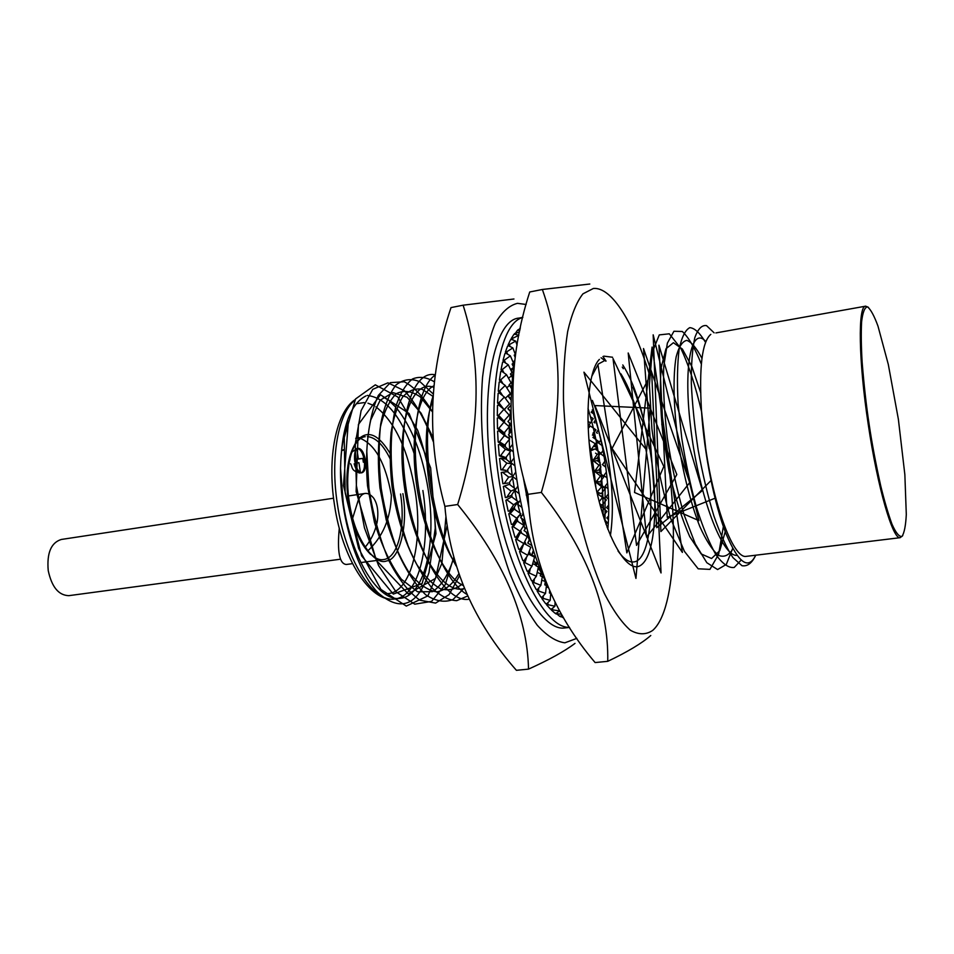 <?xml version="1.0" encoding="UTF-8"?>
<svg xmlns="http://www.w3.org/2000/svg" width="954" height="954" viewBox="0 0 954 954"><rect width="100%" height="100%" fill="white"/><g stroke="black" fill="none" stroke-linecap="round" stroke-linejoin="round"><path stroke-width="1.43" d="M390.83 454.641C379.346 435.107 368.709 429.825 358.919 438.804C349.092 447.951 345.217 477.668 349.307 502.126C353.517 535.659 373.801 566.318 386.656 560.952C400.131 559.366 408.252 523.734 402.886 493.647M363.343 462.213L362.77 458.421L355.961 459.399M356.236 448.714L355.317 448.917M365.954 395.922C349.927 404.126 341.449 428.31 340.542 468.486L343.249 503.187C351.132 558.197 378.571 601.867 399.976 598.361C424.447 596.739 436.825 543.267 428.215 489.724C422.562 454.653 412.068 427.511 396.721 408.3M746.744 556.301L746.159 556.373C734.067 558.901 714.629 509.519 705.757 448.905L701.5 410.912C704.195 453.913 714.463 504.38 726.054 533.823C738.563 563.23 748.449 570.361 755.711 555.216M339.278 528.122C337.096 551.698 339.433 563.826 346.29 564.482L352.491 563.659M367.827 550.84C382.84 536.828 390.687 518.344 391.378 495.376C385.678 463.763 375.447 444.814 360.672 438.542M333.554 498.215L61.318 539.463C51.087 542.635 46.722 552.998 48.225 570.575C51.743 586.996 58.611 595.356 68.831 595.666L69.177 595.618M348.508 495.949L365.179 493.433C368.029 493.111 370.867 494.697 373.694 498.179C377.605 504.141 378.738 512.203 377.116 522.351C375.041 531.879 371.046 540.167 365.143 547.214M354.757 461.056C356.236 468.545 358.656 472.445 361.995 472.731C365.048 471.562 366.169 467.293 365.37 459.947C363.903 452.47 361.483 448.571 358.108 448.273C355.079 449.441 353.97 453.699 354.757 461.056M360.278 437.54L355.699 438.303M343.249 449.763L342.939 450.419M352.658 518.189L358.12 500.635C359.92 496.271 362.27 493.874 365.179 493.433M358.954 472.945L359.753 472.981M362.77 458.421L358.358 458.862L356.844 448.869M360.409 472.433L358.931 462.678L355.186 463.286M354.554 459.387L356.844 459.017L354.542 459.256M358.358 458.862L354.566 459.482M715.882 332.922L865.672 306.174L868.498 307.379M710.802 334.365C702.061 341.759 698.96 367.278 701.5 410.912M395.683 407.119L389.542 401.205M387.133 399.38L383.222 397.031M445.947 516.484L441.917 563.265L427.893 595.868L406.285 606.088L380.932 589.429L358.632 548.395L345.157 492.836L344.239 437.659L355.544 398.975L375.304 384.832L397.854 397.031L417.733 430.421C428.441 461.354 434.285 493.957 435.239 528.218L428.99 572.543C417.613 606.052 400.465 612.647 377.546 592.339C356.617 570.444 339.767 515.852 340.542 468.486C340.888 449.608 343.512 433.867 348.401 421.251L343.464 485.574L361.649 555.884L393.286 594.092L422.121 583.562L435.966 533.656L430.648 467.925L409.123 413.511L380.455 394.753L358.418 424.47L356.128 491.572L376.353 560.403L408.193 593.913L435.525 578.374L447.14 525.427M432.973 437.516L421.072 413.165L407.072 397.246L392.917 392.583L380.157 400.227L370.736 420.01C366.646 438.458 365.573 460.365 367.505 485.717L374.445 522.315C381.934 546.117 390.89 565.09 401.324 579.221L417.59 591.802L432.627 591.659C441.726 585.458 448.774 574.129 453.782 557.661M459.47 575.918L449.072 594.64L435.608 603.107L419.879 600.209C408.682 592.231 398.247 578.851 388.588 560.058C379.573 538.02 373.026 514.206 368.948 488.603L366.777 451.075C368.137 427.845 372 409.278 378.356 395.373L390.353 382.649L404.186 381.755C414.131 386.835 423.504 396.816 432.317 411.711L420.285 396.936C411.854 391.009 403.888 389.912 396.387 393.644C389.315 400.561 383.961 411.818 380.312 427.428C377.844 445.482 377.712 465.612 379.919 487.816L386.215 519.906C392.571 540.906 400.143 558.376 408.944 572.328C418.222 583.836 427.452 590.359 436.658 591.874C445.136 590.478 452.494 584.48 458.755 573.855M433.009 396.387L422.157 389.315C415.133 387.98 408.634 390.544 402.648 397.007C397.341 405.808 393.477 417.709 391.08 432.675C389.614 449.584 389.971 467.806 392.13 487.339C396.852 517.366 405.068 543.076 416.767 564.47C424.47 576.24 432.484 584.385 440.796 588.916C448.762 590.979 455.976 589.274 462.44 583.812M433.784 387.372C412.116 378.607 395.671 424.566 404.269 485.717C412.331 546.07 442.322 595.845 464.324 588.463M433.939 385.774C418.079 393.239 409.719 434.786 416.433 483.761C423.027 531.819 443.562 576.514 463.084 585.446M432.699 401.264C417.971 436.097 429.67 525.845 455.63 564.136M524.211 526.56L524.557 520.371M511.463 427.368L510.116 423.445M528.886 552.318L530.46 555.097M533.691 560.236L536.398 564.005M605.039 521.552L605.11 487.721M605.42 361.029L601.092 357.75M649.257 448.702C643.199 411.043 634.374 383.114 622.783 364.941M598.027 365.096L626.838 552.879L663.805 466.446L613.017 358.525L636.556 545.402L676.827 474.532L628.197 352.992L646.55 537.019L689.706 482.617L643.521 348.544L656.781 527.669L702.43 490.571L658.94 345.169L667.228 517.318L715.011 498.238M700.594 392.38L691.877 366.586L682.372 349.045L673.405 342.713L665.975 348.77L661.229 367.445C659.691 385.333 660.216 407.334 662.803 433.462L669.183 472.039C675.241 497.857 682.086 519.393 689.73 536.625L701.178 553.928L711.565 558.507L719.745 550.673L725.243 531.712M701.953 358.418C696.647 348.174 691.614 342.164 686.856 340.387C682.408 341.186 678.831 346.707 676.136 356.963C673.023 374.922 673.357 403.888 677.543 437.159C682.229 469.69 690.457 502.83 699.831 526.572C706.067 540.453 712.268 550.029 718.41 555.311C724.062 557.625 728.904 555.466 732.922 548.836M705.853 341.556C691.543 325.374 682.587 365.966 691.149 431.47C699.294 495.686 721.963 556.802 736.977 555.371M755.747 555.216C751.979 563.146 747.387 566.64 741.973 565.71L732.863 557.53C726.423 547.62 720.079 533.703 713.842 515.792C707.689 495.436 702.478 473.578 698.197 450.205C694.584 426.724 692.282 404.377 691.304 383.15C691.197 364.201 692.365 349.021 694.822 337.609C697.982 328.856 701.882 324.861 706.544 325.636L714.117 332.827M741.091 560.141L734.198 567.475C728.725 568.19 722.607 563.897 715.858 554.608C709.192 542.814 702.693 526.918 696.337 506.908C690.338 484.93 685.497 462.118 681.812 438.47L678.091 403.673C676.994 381.862 677.34 363.772 679.117 349.414C681.681 337.251 685.234 330.001 689.802 327.651C694.643 328.045 699.89 332.946 705.543 342.367M732.684 548.395L726.292 564.446L717.599 569.55L706.842 562.729L695.299 543.923L684.101 514.814C677.006 490.463 671.413 464.836 667.311 437.934C664.163 410.757 662.97 386.859 663.769 366.253L667.371 343.13L673.929 331.265L682.325 331.491C688.681 337.418 695.025 348.293 701.333 364.106M723.359 526.56L718.636 554.262L709.919 569.383L698.173 568.799L684.412 551.352L670.936 519.131C662.434 490.606 656.09 460.496 651.904 428.811L649.4 385.082L652.107 352.741L659.274 334.902L669.291 333.805L680.822 348.341C688.526 364.559 695.43 385.631 701.536 411.544M710.98 480.554L660.895 531.569L653.168 334.818L698.948 520.634L634.517 492.467L652.083 347.065L682.384 552.414L612.086 448.452L651.677 372.799L661.039 572.937L594.95 405.557L650.151 408.181L635.948 578.422L583.943 372.167L646.12 449.489M602.928 356.546L606.052 361.089M588.034 408.384C598.456 442.918 603.488 478.658 603.107 515.613M541.061 572.185L538.175 568M536.172 564.792L533.644 560.392M531.02 555.383L529.172 551.543M526.107 544.639L524.819 541.502M521.695 533.286L520.645 530.329M511.284 371.011L512.787 367.994M509.329 426.474L510.927 431.733M522.899 511.988L522.911 514.266M522.887 519.214L522.828 522.351M456.179 565.937C430.91 522.434 420.01 435.501 433.021 396.268M466.888 594.366C446.257 582.644 424.9 534.395 417.876 483.034C410.733 430.636 418.889 385.583 435.251 375.101M469.129 599.195C445.315 603.691 414.418 549.838 405.653 485.431C396.447 420.165 412.605 369.508 435.298 374.827M467.627 596L456.739 600.662C448.607 600.304 440.188 595.892 431.47 587.414C423.135 577.003 415.384 563.254 408.205 546.153C401.67 527.407 396.757 507.826 393.453 487.411C389.602 456.346 390.675 426.665 396.041 405.855C400.334 393.167 405.82 384.2 412.498 378.965C419.414 376.15 426.712 377.116 434.38 381.862M464.181 588.117L453.114 599.446C444.755 602.856 435.596 601.282 425.639 594.712C415.872 585.243 406.809 571.529 398.438 553.57C390.699 533.179 384.963 511.523 381.23 488.579C378.726 465.266 378.547 443.777 380.694 424.101C384.033 406.929 389.149 393.871 396.053 384.915C403.614 379.096 411.699 378.118 420.309 381.982L433.188 393.954M453.722 557.446L445.208 584.719L431.613 601.39L414.751 604.168L395.982 591.79L378.583 565.591L364.452 527.86L356.391 485.586L355.27 443.944L361.101 410.637L372.74 389.339L387.944 382.828L404.556 390.83C415.586 402.886 425.162 419.832 433.283 441.654M632.836 387.157C640.003 404.568 645.643 425.043 649.746 448.583C658.797 500.743 655.636 554.405 641.326 564.875C627.207 576.252 603.846 535.003 593.388 474.698C584.098 423.051 587.354 371.368 599.41 359.348M603.799 356.14L612.54 357.237M622.246 367.087L623.344 368.709M617.977 550.923C623.463 558.639 628.591 562.323 633.361 561.954C650.485 561.298 655.768 504.451 645.918 449.537C640.062 416.659 631.727 391.438 620.923 373.861M603.715 361.125L598.492 363.951M598.206 364.237L591.802 376.27M649.626 375.327C634.124 323.656 612.039 286.832 593.4 288.454L582.954 293.832C576.669 301.81 571.577 314.367 567.666 331.527C564.613 351.12 563.206 373.98 563.456 400.12C564.732 427.523 567.678 455.642 572.281 484.477C580.247 527.145 591.647 565.543 604.514 593.793C613.219 610.596 621.829 622.735 630.332 630.212C638.548 634.887 646.001 634.947 652.691 630.415C677.245 608.962 679.57 510.128 661.766 424.065M610.393 535.754C613.72 512.584 612.826 485.789 607.698 455.344C604.037 434.535 598.921 416.23 592.362 400.406M607.781 529.243L607.805 529.267C609.809 507.063 608.533 482.545 603.954 455.702C601.044 439.078 597.144 423.803 592.243 409.874M515.017 359.109C508.744 395.481 509.949 439.377 518.618 490.785C525.511 528.266 534.991 559.616 547.071 584.838M528.945 508.077L523.221 477.072M589.799 284.03L542.361 289.479C563.635 349.486 563.301 417.125 541.347 492.407C586.638 550.088 608.771 606.398 607.746 661.325C627.494 651.916 641.839 643.306 650.783 635.507M607.746 661.325L595.117 662.565C553.034 613.017 530.662 556.945 527.991 494.339L541.347 492.407M542.361 289.479L529.732 291.984C507.898 359.193 507.313 426.653 527.991 494.339M526.226 494.709L527.443 494.542L526.358 495.353M593.579 413.774L591.206 412.319L591.611 411.711M597.395 433.283L596.441 432.627L598.337 429.789M604.073 456.358L600.71 453.854L603.011 450.526M607.078 477.978L603.918 475.486L606.398 472.111M608.58 499.133L605.981 497.01L608.354 494.053M608.509 519.274L606.851 517.903L608.64 515.899M547.548 585.983L544.794 584.874L546.248 583.109M539.57 567.606L535.909 565.722L537.829 563.051M531.855 545.569L527.753 543.064L530.054 539.642M524.927 520.634L520.669 517.664L523.281 513.705M519.155 493.683L514.945 490.475L517.831 486.218M514.802 465.743L510.819 462.523L513.896 458.23M512.059 437.898L508.434 434.893L511.63 430.838M511.034 411.222L507.874 408.658L511.046 405.092M511.714 386.728L509.138 384.772L512.071 381.958M513.979 365.287L512.119 364.082L514.468 362.198M515.446 355.854L514.218 355.138L515.685 354.089M512.668 375.578L510.426 373.98L513.121 371.607M511.165 398.641L508.279 396.363L511.368 393.143M511.332 424.351L507.922 421.537L511.129 417.697M513.216 451.743L509.4 448.595L512.56 444.385M516.782 479.767L512.668 476.523L515.661 472.218M521.874 507.349L517.628 504.225L520.383 500.087M528.266 533.405L524.068 530.651L526.525 526.93M535.635 556.993L531.724 554.787L533.835 551.71M543.601 577.301L540.274 575.775L541.979 573.545M550.828 593.424L549.409 592.947L550.208 592.064M607.173 527.598L608.044 526.68M608.747 509.364L606.565 507.564L608.724 505.012M608.02 488.651L605.098 486.29L607.567 483.07M605.754 467.198L602.451 464.646L604.884 461.247M602.022 445.542L598.707 443.157L600.829 440.021M594.855 422.92L593.937 422.324L595.534 419.903L593.937 422.324M591.206 412.319L591.563 411.568M606.851 517.903L608.497 519.715M545.378 581.248L544.794 584.874M537.174 561.274L535.909 565.722M529.816 538.819L527.753 543.064M511.046 412.152L507.874 408.658M511.594 388.648L509.138 384.772M513.681 367.302L512.119 364.082M515.22 357.488L514.218 355.138M512.453 377.665L510.426 373.98M511.129 400.167L508.279 396.363M511.344 424.518L507.922 421.537M526.501 526.858L524.068 530.651M533.381 550.327L531.724 554.787M541.18 571.613L540.274 575.775M549.647 590.824L549.409 592.947M606.565 507.564L608.747 509.472M575 643.378C564.72 651.2 549.23 659.774 528.528 669.124L516.412 670.316C473.935 622.163 450.097 567.523 444.886 506.371C426.641 440.199 428.68 373.932 451.003 307.593L463.119 305.197L513.956 298.996M529.303 539.869L526.179 532.034M525.094 529.053L521.552 518.284M521.158 516.937L520.383 514.266M520.073 513.169L517.772 504.344M517.712 504.094L517.342 502.543M516.913 500.695L514.731 490.38M514.301 488.078L512.584 477.871M512.226 475.426L510.927 465.147M510.688 462.857L509.794 452.315M509.674 450.491L509.579 448.75M509.555 448.38L509.233 439.46M509.221 438.435L509.186 435.525M509.186 433.939L509.484 422.896M509.686 419.426L510.426 411.472M576.86 638.357L564.863 642.817C556.099 641.66 546.904 635.817 537.305 625.287C527.681 612.063 518.511 594.724 509.782 573.282C501.589 549.862 494.721 524.295 489.199 496.569C482.068 453.281 479.862 413.476 482.557 377.164C485.228 355.246 489.474 337.322 495.281 323.394C501.792 312.089 509.186 305.411 517.45 303.336L526.143 304.469M509.901 484.715L509.508 482.307M507.993 472.087L507.671 469.666M506.491 459.47L506.252 457.026M505.417 446.985L505.25 444.516M504.761 434.75L504.678 432.245M504.547 422.682L504.559 420.32M504.809 410.28L504.869 408.861M505.584 398.665L505.644 397.961M513.133 362.258L513.383 361.614M597.753 457.085L598.48 461.605M599.553 468.843L600.173 473.387M601.068 480.613L601.569 485.181M602.272 492.312L602.666 496.903M603.166 503.867L603.441 508.351M603.763 515.232L603.858 517.986M569.478 627.327C546.415 628.817 514.826 570.85 501.291 493.313C485.037 406.189 497.368 323.191 522.768 317.527M522.816 317.348L519.024 318.076C492.002 319.721 477.811 404.222 494.673 494.279C508.482 573.354 541.252 631.572 564.661 627.971L566.056 627.815M528.528 669.124C527.323 615.831 503.7 560.964 457.658 504.523L444.886 506.371M457.658 504.523C480.244 431.077 482.068 364.631 463.119 305.197M540.703 573.843L537.209 572.388M528.731 554.202L528.444 553.487M524.843 543.923L524.33 542.492M521.206 532.988L520.479 530.591M517.879 521.492L517.223 519.071M514.862 509.531L514.301 507.123M512.191 497.237L511.726 494.84M593.448 434.464L594.27 438.339M595.666 445.387L596.512 449.906M600.925 505.393L599.994 504.821M595.296 481.627L594.127 472.051L595.272 471.884L600.46 475.998L596.441 481.46L595.296 481.627L600.102 481.913L604.097 476.499L598.945 472.409L595.272 471.884M595.558 453.114L597.252 454.378L593.483 459.828L592.339 460.007L590.681 450.503L594.068 449.107M588.201 427.273L590.335 426.009L588.236 428.298M518.237 330.179L520.371 327.973M511.463 339.564L511.177 338.622L513.848 334.46L515.112 334.222L518.809 335.355L512.441 338.396L512.906 339.946M505.918 353.421L505.393 352.086L507.576 346.123L508.84 345.897L512.858 347.924L506.669 351.847L507.576 354.196M501.864 371.44L501.029 369.747L502.603 362.138L503.891 361.912L508.255 364.774L502.317 369.508L503.939 372.823M499.777 393.418L498.274 391.116L499.18 382.089L500.48 381.862L499.443 380.002L500.683 371.655L501.983 371.428L506.526 374.672L500.731 379.775L502.949 383.735M501.971 420.547L497.296 415.503L497.475 405.355L498.787 405.128L503.939 409.314L498.608 415.288L503.927 421.024L502.782 421.215M503.462 445.315L498.167 442.06L497.594 431.148L498.906 430.934L504.463 435.537L499.491 441.845L504.773 445.113L503.462 445.315M505.966 470.417L500.886 469.785L499.574 458.528L500.898 458.314L506.836 463.131L502.209 469.583L505.966 470.417M504.678 486.242L510.962 491.06L506.681 497.416L505.358 497.606L503.354 486.433L509.364 484.31L503.354 486.433M510.104 513.622L516.698 518.213L512.715 524.271L511.392 524.45L508.78 513.812L512.93 509.293L514.242 509.102L510.104 513.622L508.78 513.812M516.973 539.404L523.794 543.577L520.085 549.134L518.761 549.301L515.649 539.582L519.083 532.714L520.407 532.499L516.973 539.404L515.649 539.582M526.68 556.874L524.986 562.633L531.962 566.223L528.468 571.1L527.168 571.255L523.674 562.8L524.473 560.081M534.443 578.768L533.823 582.5L540.882 585.339L537.543 589.417L536.255 589.572L532.523 582.655L532.845 580.759M543.339 595.809L543.148 598.385L550.208 600.376L546.964 603.548L545.688 603.703L541.86 598.528L541.967 597.061M552.604 608.163L552.604 609.844L559.593 610.93L556.385 613.16L555.121 613.303L551.329 609.988L551.34 608.974M563.754 618.049L560.582 616.26M562.276 615.509L559.736 616.356L555.991 613.195M547.954 602.582L547.882 604.681L554.918 606.231L551.698 608.938L550.422 609.081L546.594 604.824L546.642 603.584M538.807 587.879L538.45 590.967L545.521 593.4L542.23 597.037L540.942 597.18L537.15 591.122L537.352 589.441M530.341 568.489L529.327 573.032L536.351 576.264L532.94 580.747L531.64 580.914L528.015 573.199L528.504 571.052M527.765 555.3L530.77 547.274L523.913 543.398L520.848 551.4L527.765 555.3L524.163 560.535L522.852 560.702L519.536 551.567L520.991 547.775M513.371 526.775L520.097 531.187L516.245 537.019L514.933 537.185L512.059 526.954L515.864 521.218L517.175 521.039L513.371 526.775L512.059 526.954M507.194 500.063L513.646 504.797L509.508 511.034L508.196 511.213L505.87 500.254L511.63 496.819L505.87 500.254M507.814 483.046L502.913 483.75L501.244 472.48L502.567 472.278L508.697 477.119L504.237 483.547L507.814 483.046M504.511 457.801L499.3 455.833L498.358 444.695L499.669 444.492L505.429 449.227L500.623 455.63L505.823 457.598L504.511 457.801M502.841 433.092L497.499 428.573L497.308 417.983L498.608 417.769L503.974 422.193L498.823 428.358L504.141 432.889L502.841 433.092M499.908 406.046L497.559 402.982L498.107 393.346L499.407 393.12L504.356 397.043L498.87 402.755L503.772 409.183M503.688 361.948L503.02 360.409L504.904 353.612L506.18 353.374L510.366 355.842L504.308 360.183L505.513 362.973M508.518 345.956L508.124 344.811L510.569 339.731L511.821 339.493L515.673 341.091L509.388 344.573L510.056 346.505M514.719 334.305L517.402 330.334L519.87 330.334M588.952 439.83L595.248 443.693L591.599 449.095L590.454 449.274L589.238 443.312M593.96 470.811L592.541 461.247L593.686 461.08L598.993 465.17L595.105 470.644L593.96 470.811L598.635 470.143L600.96 466.876M595.868 487.554L595.427 482.867L596.572 482.7L601.64 486.79L596.906 492.3M597.478 492.216L601.247 493.635L596.989 492.622M605.945 524.187L607.293 522.685L604.335 519.429M599.172 501.673L602.511 497.499L597.18 493.504M599.72 503.784L602.069 505.238L606.339 499.92L601.437 495.889M596.441 481.46L600.102 481.913M595.01 448.964L591.826 450.336M593.483 459.828L596.858 458.373L600.603 452.959L595.213 448.94M592.434 435.155L595.964 429.86L590.335 426.009M518.117 329.667L519.358 329.44L519.56 330.275M520.109 329.19L519.358 329.44M511.177 338.622L512.441 338.396M505.393 352.086L506.669 351.847M512.966 361.888L514.719 360.767M501.029 369.747L502.317 369.508M508.506 378.237L511.463 375.876M498.274 391.116L499.574 390.89L502.734 395.755M505.298 398.295L510.342 393.442L505.226 385.452L499.574 390.89M500.48 381.862L505.226 385.452M497.296 415.503L498.608 415.288M503.927 421.024L509.209 415.109L503.939 409.314M498.167 442.06L499.491 441.845M504.773 445.113L509.722 438.852L498.906 430.934M500.886 469.785L502.209 469.583M507.278 470.215L511.881 463.823L505.966 459.053L500.898 458.314M506.681 497.416L511.344 495.388L515.613 489.08L509.364 484.31M512.715 524.271L520.789 513.657L514.242 509.102M523.794 543.577L527.192 536.649L520.407 532.499M531.962 566.223L534.574 557.196L528.266 553.964M524.986 562.633L523.674 562.8M533.823 582.5L532.523 582.655M548.228 587.581L546.248 587.02M543.148 598.385L541.86 598.528M552.604 609.844L551.329 609.988M561.823 615.759L561.87 616.666L560.618 616.809M561.87 616.666L562.967 616.689M557.243 612.563L557.279 613.839L556.015 613.982M557.279 613.839L561.536 614.221M547.882 604.681L546.594 604.824M545.342 581.475L541.717 580.235M538.45 590.967L537.15 591.122M536.053 565.197L532.702 563.659M529.327 573.032L528.015 573.199M520.848 551.4L519.536 551.567M520.097 531.187L523.853 525.404L517.175 521.039M509.508 511.034L513.92 507.707L518.034 501.518L511.63 496.819M502.913 483.75L504.237 483.547M509.126 482.855L513.216 476.952M513.002 476.046L507.468 471.681L502.567 472.278M499.3 455.833L500.623 455.63M505.823 457.598L510.593 451.242L504.881 446.544L499.669 444.492M497.499 428.573L498.823 428.358M504.141 432.889L509.257 426.772L503.974 422.193M497.559 402.982L498.87 402.755M504.177 409.588L509.567 403.959L504.356 397.043M499.443 380.002L500.731 379.775M506.741 387.825L509.519 385.38M503.02 360.409L504.308 360.183M510.593 369.568L513.681 367.35M508.124 344.811L509.388 344.573M514.516 333.578L515.768 333.34L516.09 334.532M519.56 331.825L515.768 333.34M588.01 421.286L590.478 422.884L588.165 426.402M590.478 422.884L593.233 418.639L590.538 416.886M594.724 446.734L598.42 441.32L592.911 437.373M600.316 463.024L597.228 460.639L593.686 461.08M595.105 470.644L598.635 470.143M601.247 493.635L605.373 488.257L600.352 484.191L596.572 482.7M600.233 505.68L606.982 511.416L603.202 515.899M602.511 497.499L606.339 499.92M600.46 475.998L604.097 476.499M597.252 454.378L600.603 452.959M592.983 433.176L595.964 429.86M515.303 354.351L512.858 347.924M512.036 372.561L508.255 364.774M509.722 438.852L504.463 435.537M511.881 463.823L506.836 463.131M515.613 489.08L510.962 491.06M520.789 513.657L516.698 518.213M542.289 576.705L540.882 585.339M550.72 593.388L550.208 600.376M555.049 602.189L554.918 606.231M546.427 585.529L545.521 593.4M538.39 566.998L536.351 576.264M518.034 501.518L513.646 504.797M512.751 476.583L508.697 477.119M510.593 451.242L505.429 449.227M511.094 382.888L506.526 374.672M513.455 363.021L510.366 355.842M517.068 345.169L515.673 341.091M595.248 443.693L598.42 441.32M598.993 465.17L600.638 464.956M601.64 486.79L605.373 488.257M746.159 556.373L900.123 537.698C892.801 539.714 877.608 487.697 868.271 424.578C858.469 360.469 857.813 305.411 865.672 306.174M869.154 424.447C866.339 406.07 864.002 385.321 862.142 362.174C861.223 347.029 861.033 333.65 861.581 322.011C862.69 312.411 864.646 307.355 867.484 306.842C870.704 309.37 874.222 315.822 878.002 326.185L888.305 364.452L898.37 419.247L904.857 474.651L906.3 514.468C905.74 525.594 904.297 532.928 901.983 536.446C899.157 536.935 895.806 532.821 891.954 524.116C888.031 513.288 884.298 500.54 880.733 485.884C875.724 463.31 871.861 442.835 869.154 424.447M400.537 494.005C405.784 526.608 397.913 558.531 383.222 559.593C370.653 561.882 354.053 535.313 349.307 502.126C343.917 468.486 352.264 437.707 365.227 436.717M370.641 554.441C359.968 543.971 352.563 526.572 348.425 502.245C345.157 477.596 347.113 458.647 354.304 445.399M361.471 472.743C364.118 471.049 365.048 466.84 364.261 460.126C362.961 453.198 360.707 449.298 357.535 448.44M351.704 452.256L356.999 448.452L354.483 450.777M354.697 400.441C338.217 413.297 330.12 457.884 337.382 504.058C345.241 558.984 372.799 602.558 394.336 599.04L395.35 598.921M397.639 598.432C420.261 592.577 430.993 541.383 422.872 490.523M375.864 406.821C395.087 421.895 408.217 450.193 415.228 491.692C423.91 544.949 409.683 597.359 384.247 593.436M354.172 463.835C355.866 469.833 358.108 472.862 360.898 472.91L361.995 472.731M357.201 403.602L364.166 402.588M367.958 403.184L373.813 405.569M367.397 436.586C376.067 437.481 383.937 445.494 391.009 460.639M415.479 457.586C402.874 418.436 386.787 397.723 367.23 395.433M350.011 458.182L349.999 459.9M399.976 598.361L394.336 599.04C370.51 602.689 342.176 558.937 334.425 504.499C326.995 457.407 336.213 411.83 355.174 399.607M360.827 562.562L378.655 560.201M68.831 595.666L340.053 559.259M356.999 448.452L358.108 448.273M350.571 463.739C352.837 467.543 350.822 471.252 360.898 472.91M900.123 537.698L902.746 535.635M569.55 627.434L564.661 627.971"/></g></svg>

